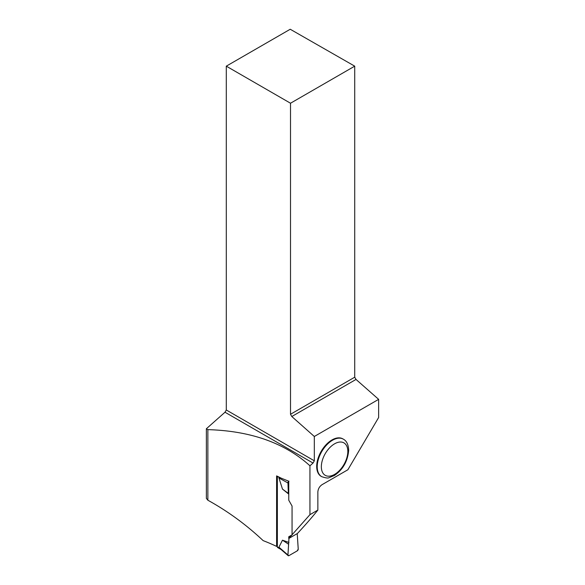 <?xml version="1.0" encoding="UTF-8"?>
<svg xmlns="http://www.w3.org/2000/svg" width="585" height="585" viewBox="0 0 585 585"><rect width="100%" height="100%" fill="white"/><g stroke="black" fill="none" stroke-linecap="round" stroke-linejoin="round"><path stroke-width="0.88" d="M281.385 549.703L278.935 547.187L287.937 554.99L288.961 538.375L287.944 555.194L288.961 555.633L297.217 550.873L298.24 549.044L297.217 533.608L298.233 549.256A1.462 0.841 -60 0 1 297.217 550.873L288.961 555.633A1.462 0.841 -60 0 1 288.237 555.706A1.462 0.841 -60 0 1 287.944 555.194L288.237 555.706M277.356 476.263A1.097 0.629 -60 0 0 277.356 476.358L277.356 547.004A1.097 0.629 120 0 0 277.582 547.501L281.085 549.527M288.961 542.485L282.482 540.182L278.935 547.187M292.207 534.778L288.961 536.65L292.207 534.778L288.961 536.65L288.961 538.28M288.763 494.12L282.482 489.097L278.935 477.989L280.698 477.908M282.482 540.182L288.346 544.072M288.763 481.258A1.462 0.841 120 0 0 287.944 482.727L288.346 493.396L288.763 494.003M287.944 482.727L288.961 481.119M282.482 489.097L288.346 493.396M277.356 545.959L276.603 546.397A169.847 98.061 0 0 0 263.155 540.628C246.161 524.643 227.726 511.18 207.865 500.226L207.865 429.631C250.804 430.918 284.829 442.969 309.94 465.792L313.033 463.049L314.32 460.812L314.32 436.483L378.641 399.35L378.641 417.507L347.878 469.755L322.123 484.629C319.564 486.354 318.145 488.767 317.86 491.861L317.86 510.083C312.178 517.162 305.363 524.972 297.414 533.498L288.763 538.492L309.94 514.654L309.94 465.792M276.603 546.397L276.603 475.897A169.847 98.061 180 0 1 281.18 478.157L288.763 481.228L288.763 500.219L292.061 506.04L292.061 534.858L288.763 536.759L288.763 538.492M207.865 500.226L206.359 498.354L206.359 428.761L207.865 429.631M226.293 66.163L290.511 103.231L354.722 66.163L290.226 29.25L226.293 66.163L226.293 409.99L225.006 412.228L206.359 428.761M316.697 466.45A21.645 12.497 -60 0 1 326.145 444.659A21.645 12.497 -60 0 1 342.832 438.86L343.344 439.159A21.645 12.497 -60 0 0 326.664 444.958A21.645 12.497 -60 0 0 317.216 466.742A21.645 12.497 -60 0 0 321.699 476.658L321.18 476.358A21.645 12.497 -60 0 1 316.697 466.45M317.86 510.083L309.94 514.654M354.722 66.163L354.722 377.201L356.016 379.438L378.641 399.35M290.511 103.231L290.511 414.275L354.722 377.201M290.511 414.275L291.798 416.513L356.016 379.438M314.32 436.483L291.798 416.513M226.293 409.99L314.32 460.812M225.006 412.228L313.033 463.049M277.356 547.004L279.959 548.503M277.356 476.358L279.959 477.857M287.937 482.947L278.935 477.989M347.826 451.452A18.727 10.815 120 0 0 327.966 449.682A18.727 10.815 120 0 0 327.966 476.168A18.727 10.815 120 0 0 347.826 451.452M280.69 549.183L288.127 555.626M321.699 476.658C325.757 478.018 328.207 478.354 329.041 477.667L334.401 475.481C342.964 469.616 347.724 461.214 348.682 450.26C348.397 444.571 346.62 440.871 343.344 439.159"/></g></svg>
